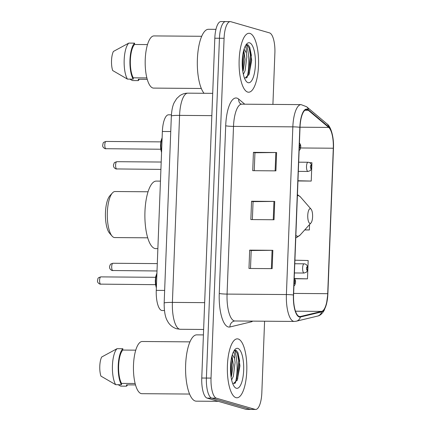<?xml version="1.0" encoding="UTF-8"?>
<svg xmlns="http://www.w3.org/2000/svg" width="431" height="431" viewBox="0 0 431 431"><rect width="100%" height="100%" fill="white"/><g stroke="black" fill="none" stroke-linecap="round" stroke-linejoin="round"><path stroke-width="0.65" d="M164.448 310.541L162.169 310.525A18.42 6.088 -89.6 0 1 161.609 310.444A18.42 6.088 -89.6 0 1 156.264 290.359L162.368 131.477A18.42 6.088 -89.6 0 1 168.559 114.808L171.409 114.829M226.2 21.669A18.42 6.088 90.4 0 0 225.639 21.588L221.006 21.55A18.42 6.088 90.4 0 0 214.816 38.219L201.762 378.025A18.42 6.088 90.4 0 0 207.101 398.104L245.81 409.294A18.42 6.088 90.4 0 0 246.376 409.38L251.009 409.412A18.42 6.088 90.4 0 1 250.449 409.331A18.42 6.088 90.4 0 0 251.009 409.412L255.642 409.45A18.42 6.088 90.4 0 0 261.832 392.781L264.586 321.214M272.915 104.41L274.886 52.975A18.42 6.088 90.4 0 0 269.547 32.896L230.838 21.706A18.42 6.088 90.4 0 0 230.273 21.62A18.42 6.088 90.4 0 0 224.082 38.289L211.028 378.095A18.42 6.088 90.4 0 0 216.373 398.179L211.74 398.142L250.449 409.331L211.74 398.142A18.42 6.088 90.4 0 1 206.395 378.057A18.42 6.088 90.4 0 0 211.74 398.142L207.101 398.104M224.082 38.289L219.449 38.257L206.395 378.057L219.449 38.257A18.42 6.088 90.4 0 1 225.639 21.588A18.42 6.088 90.4 0 0 219.449 38.257L214.816 38.219M235.962 397.662A29.47 9.741 90.4 0 0 236.861 397.791A29.47 9.741 90.4 0 0 246.807 369.766A29.47 9.741 90.4 0 0 238.219 338.992A29.47 9.741 90.4 0 0 237.319 338.858A29.47 9.741 90.4 0 0 227.369 366.889A29.47 9.741 90.4 0 0 235.962 397.662A29.47 9.741 90.4 0 0 236.861 397.791A29.47 9.741 90.4 0 0 246.807 369.766A29.47 9.741 90.4 0 0 238.219 338.992A29.47 9.741 90.4 0 0 237.319 338.858A29.47 9.741 90.4 0 0 227.369 366.889A29.47 9.741 90.4 0 0 235.962 397.662M247.701 92.083A29.47 9.741 90.4 0 0 248.601 92.212A29.47 9.741 90.4 0 0 258.546 64.187A29.47 9.741 90.4 0 0 249.958 33.413A29.47 9.741 90.4 0 0 249.059 33.279A29.47 9.741 90.4 0 0 239.108 61.31A29.47 9.741 90.4 0 0 247.701 92.083A29.47 9.741 90.4 0 0 248.601 92.212A29.47 9.741 90.4 0 0 258.546 64.187A29.47 9.741 90.4 0 0 249.958 33.413A29.47 9.741 90.4 0 0 249.059 33.279A29.47 9.741 90.4 0 0 239.108 61.31A29.47 9.741 90.4 0 0 247.701 92.083M299.276 316.483A19.648 6.492 -89.6 0 1 293.576 295.063L300.019 127.36A19.648 6.492 -89.6 0 1 306.619 109.582A19.648 6.492 -89.6 0 1 308.327 110.288L328.708 127.425A19.648 6.492 -89.6 0 1 333.298 148.226L327.711 293.683A19.648 6.492 -89.6 0 1 321.639 311.403L300.407 316.51A19.648 6.492 -89.6 0 1 299.874 316.575A19.648 6.492 -89.6 0 1 299.276 316.483M299.254 316.974A20.138 6.654 90.4 0 0 300.418 317L321.65 311.893A20.138 6.654 90.4 0 0 327.872 293.732L333.459 148.275A20.138 6.654 90.4 0 0 328.751 126.951L308.375 109.819A20.138 6.654 90.4 0 0 299.857 127.312L293.414 295.014A20.138 6.654 90.4 0 0 299.254 316.974M246.392 44.776A24.556 8.119 -89.6 0 1 247.098 77.467M234.658 350.355A24.556 8.119 -89.6 0 1 235.358 383.046M254.252 170.692L254.942 152.746L275.829 152.526A4.913 0.426 2.2 0 1 276.61 152.526L253.433 152.342L252.728 170.681L275.905 170.859L276.61 152.526M254.942 152.779L253.433 152.342M250.497 268.475L251.187 250.535L272.074 250.309A4.913 0.426 2.2 0 1 272.855 250.309L249.678 250.131L248.973 268.465L272.15 268.642L272.855 250.309M251.181 250.567L249.678 250.131M252.372 219.584L253.062 201.638L273.954 201.417A4.913 0.426 2.2 0 1 274.73 201.417L251.553 201.239L250.853 219.573L274.03 219.751L274.73 201.417M253.062 201.67L251.553 201.239M216.373 398.179L255.082 409.369A18.42 6.088 90.4 0 0 255.642 409.45M294.653 278.755L307.47 278.852L308.176 260.518L294.912 260.2M297.956 180.966L311.23 181.068L311.931 162.735L309.647 162.681M304.722 229.928L309.35 229.96L309.56 224.54M309.35 229.96L304.787 229.852M307.47 278.852L294.47 278.545M311.23 181.068L297.966 180.751M203.416 334.909L196.789 334.86A33.155 10.958 90.4 0 0 185.594 366.393A33.155 10.958 90.4 0 0 195.265 401.013A33.155 10.958 90.4 0 0 196.272 401.164L218.269 401.336M189.974 341.869L142.268 341.497A26.092 8.625 90.4 0 0 133.459 366.318A26.092 8.625 90.4 0 0 141.066 393.562A26.092 8.625 90.4 0 0 141.864 393.681L189.57 394.053M231.625 379.948L233.349 376.317L235.105 362.509L234.604 358.43L232.336 354.702M231.997 355.861L233.333 364.841L231.431 376.484M232.875 384.021L237.325 380.023L239.948 365.849L238.052 352.887L236.312 350.425L235.418 350.214L234.114 350.635M236.323 388.25A20.02 6.616 90.4 0 0 243.666 370.224A20.02 6.616 90.4 0 0 237.858 348.399A20.02 6.616 90.4 0 0 234.917 349.557A20.02 6.616 90.4 0 0 230.472 368.273A20.02 6.616 90.4 0 0 234.626 387.06A20.02 6.616 90.4 0 0 236.323 388.25M233.408 351.928L233.861 352.418C234.464 353.382 234.712 355.386 234.604 358.43M135.496 384.921L126.563 384.851L126.509 386.187A19.648 6.492 90.4 0 0 127.576 384.856M126.509 386.187L120.718 386.144L118.105 384.705M135.765 350.161L122.803 350.058A18.42 6.088 90.4 0 0 118.633 365.709A18.42 6.088 90.4 0 0 121.52 383.396L135.118 383.498M122.803 350.058L122.851 348.722L117.06 348.679L101.668 357.024A12.278 4.057 90.4 0 0 100.935 376.107L115.675 384.684L121.472 384.732L121.52 383.396M117.06 348.679A19.648 6.492 90.4 0 0 112.437 365.547A19.648 6.492 90.4 0 0 115.675 384.684M122.851 348.722A19.648 6.492 90.4 0 0 118.229 365.59A19.648 6.492 90.4 0 0 121.472 384.732M234.997 350.252L237.379 353.555L238.688 360.774L236.77 378.784L234.556 383.665M231.215 359.486L230.666 373.51M237.998 352.763L239.609 360.779L237.691 378.79L237.023 380.654M231.759 356.803L232.25 360.725L230.978 376.398M148.059 191.779L115.082 191.52A23.021 7.607 90.4 0 0 112.41 192.959L109.846 195.814A19.955 6.594 90.4 0 0 105.417 214.471A19.955 6.594 90.4 0 0 109.555 233.193L112.076 236.086A23.021 7.607 90.4 0 0 114.026 237.465A23.021 7.607 90.4 0 0 114.727 237.567L147.704 237.82M112.41 192.959A23.021 7.607 90.4 0 0 107.297 214.487A23.021 7.607 90.4 0 0 112.076 236.086M310.455 208.723A7.365 2.435 90.4 0 0 307.756 215.36A7.365 2.435 90.4 0 0 309.889 223.393A7.365 2.435 90.4 0 0 310.972 222.962A7.365 2.435 90.4 0 0 312.61 216.076A7.365 2.435 90.4 0 0 311.08 209.164A7.365 2.435 90.4 0 0 310.455 208.723M160.461 181.128L156.308 181.095A33.769 11.163 90.4 0 0 144.908 213.216A33.769 11.163 90.4 0 0 154.756 248.477A33.769 11.163 90.4 0 0 155.785 248.628L157.865 248.644M215.963 29.34L208.529 29.281A33.155 10.958 90.4 0 0 197.549 56.219A33.155 10.958 90.4 0 0 204.046 93.285M201.713 36.29L154.007 35.918A26.092 8.625 90.4 0 0 145.199 60.739A26.092 8.625 90.4 0 0 152.806 87.983A26.092 8.625 90.4 0 0 153.603 88.102L201.309 88.474M243.364 74.369L245.088 70.738L246.844 56.93L246.343 52.851L244.075 49.123M243.811 50.416L245.067 59.262L243.17 70.905M244.614 78.442L249.064 74.444L251.688 60.27L249.791 47.308L248.051 44.846L247.157 44.635L245.853 45.056M248.062 82.671A20.02 6.616 90.4 0 0 255.405 64.645A20.02 6.616 90.4 0 0 249.592 42.82A20.02 6.616 90.4 0 0 246.656 43.978A20.02 6.616 90.4 0 0 242.211 62.694A20.02 6.616 90.4 0 0 246.365 81.481A20.02 6.616 90.4 0 0 248.062 82.671M245.147 46.349L245.6 46.839C246.203 47.803 246.451 49.807 246.343 52.851M147.235 79.342L138.303 79.272L138.249 80.608A19.648 6.492 90.4 0 0 139.315 79.277M138.249 80.608L132.457 80.565L129.844 79.126M147.504 44.582L134.542 44.479A18.42 6.088 90.4 0 0 130.372 60.13A18.42 6.088 90.4 0 0 133.26 77.817L146.858 77.919M134.542 44.479L134.591 43.143L128.799 43.1L113.407 51.445A12.278 4.057 90.4 0 0 112.674 70.528L127.414 79.105L133.211 79.153L133.26 77.817M128.799 43.1A19.648 6.492 90.4 0 0 124.176 59.968A19.648 6.492 90.4 0 0 127.414 79.105M134.591 43.143A19.648 6.492 90.4 0 0 129.968 60.011A19.648 6.492 90.4 0 0 133.211 79.153M246.737 44.673L249.118 47.976L250.427 55.195L248.509 73.205L246.295 78.086M242.955 53.907L242.405 67.931M249.738 47.184L251.348 55.2L249.43 73.211L248.762 75.075M243.499 51.224L243.989 55.146L242.718 70.819M164.647 290.424L156.264 290.359M170.751 131.541L162.368 131.477M211.842 115.637L179.582 115.384A12.278 1.072 -177.8 0 0 171.344 116.079C171.71 110.12 172.659 105.638 174.183 102.632L176.726 98.527L179.878 95.623C182.281 93.985 184.931 93.166 187.835 93.161A24.556 8.119 90.4 0 0 179.582 115.384L172.4 302.4A24.556 8.119 90.4 0 0 179.522 329.176A24.556 8.119 90.4 0 0 180.271 329.289L203.626 329.467M204.655 302.648L172.4 302.4A12.278 1.072 -177.8 0 0 164.163 303.095L171.344 116.079M245.81 409.294L255.082 409.369M201.762 378.025L211.028 378.095M225.699 125.766A6.142 0.533 -177.8 0 0 233.51 126.391L227.067 294.093A24.556 8.119 90.4 0 0 234.189 320.869A24.556 8.119 90.4 0 0 234.938 320.982L234.286 321.057A6.142 5.775 76.5 0 0 229.928 326.978A30.698 10.145 -89.6 0 1 219.255 293.468L225.699 125.766A30.698 10.145 -89.6 0 1 236.953 98.123A30.698 10.145 -89.6 0 1 238.682 99.092L244.749 104.189M241.764 104.167A24.556 8.119 90.4 0 0 233.51 126.391L292.843 126.854A24.556 8.119 -89.6 0 1 301.097 104.625L241.764 104.167L240.525 103.833A6.142 5.587 130.1 0 1 238.682 99.092M234.938 320.982L294.271 321.44A24.556 8.119 -89.6 0 1 293.522 321.332A24.556 8.119 -89.6 0 1 286.399 294.551A6.142 0.533 2.2 0 1 293.414 295.014M294.271 321.44L296.253 321.214A6.142 5.775 -103.5 0 0 300.418 317M328.751 126.951A6.142 5.587 -49.9 0 0 326.978 123.864L306.603 106.732L301.097 104.625M296.253 321.214L317.491 316.106A6.142 5.775 -103.5 0 0 321.65 311.893M308.375 109.819A6.142 5.587 -49.9 0 0 306.603 106.732M299.857 127.312A6.142 0.533 -177.8 0 0 292.843 126.854L286.399 294.551L227.067 294.093A6.142 0.533 -177.8 0 1 219.255 293.468M252.733 321.122A30.698 10.145 -89.6 0 1 251.165 321.871L229.928 326.978M251.165 321.871A6.142 5.775 76.5 0 1 251.192 321.106M333.298 148.226L300.666 147.973M328.708 127.425L300.024 127.204M308.327 110.288L304.9 110.261M300.407 316.51L299.34 316.505M321.639 311.403L295.467 311.204M327.711 293.683L293.635 293.419M273.954 201.417L273.249 219.745M272.074 250.309L271.368 268.637M275.829 152.526L275.129 170.854M297.433 194.618L300.461 196.962A20.305 6.713 90.4 0 0 298.742 195.749A20.305 6.713 90.4 0 0 297.39 195.776M295.865 235.38A20.305 6.713 90.4 0 0 297.185 236.172A20.305 6.713 90.4 0 0 300.165 234.997L296.921 237.373L295.774 237.772M100.946 276.901A3.685 1.218 90.4 0 0 100.832 276.885A3.685 1.218 90.4 0 0 99.588 280.387A3.685 1.218 90.4 0 0 100.665 284.234A3.685 1.218 90.4 0 0 100.779 284.25A3.685 1.218 90.4 0 0 100.892 284.234M294.852 283.598A1.535 0.506 90.4 0 0 295.418 282.213A1.535 0.506 90.4 0 0 294.971 280.543A1.535 0.506 90.4 0 0 294.411 281.922A1.535 0.506 90.4 0 0 294.852 283.598M156.9 273.814A9.207 3.044 90.4 0 0 156.394 286.998M106.15 141.465A3.685 1.218 90.4 0 0 106.037 141.449A3.685 1.218 90.4 0 0 104.792 144.956A3.685 1.218 90.4 0 0 105.87 148.803A3.685 1.218 90.4 0 0 105.978 148.819A3.685 1.218 90.4 0 0 106.091 148.803M300.057 148.167A1.535 0.506 90.4 0 0 300.622 146.782A1.535 0.506 90.4 0 0 300.175 145.107A1.535 0.506 90.4 0 0 299.61 146.492A1.535 0.506 90.4 0 0 300.057 148.167M162.104 138.383A9.207 3.044 90.4 0 0 161.598 151.567M113.046 263.282A3.685 1.218 90.4 0 0 112.938 263.266A3.685 1.218 90.4 0 0 111.694 266.767A3.685 1.218 90.4 0 0 112.766 270.614A3.685 1.218 90.4 0 0 112.879 270.63A3.685 1.218 90.4 0 0 112.992 270.614M303.941 273.012A4.606 1.519 -89.6 0 1 302.6 268.206A4.606 1.519 -89.6 0 1 304.151 263.826L305.029 263.95C307.341 264.801 308.143 266.908 307.448 270.259C306.134 272.128 308.127 271.649 304.081 273.033A4.606 1.519 -89.6 0 1 303.941 273.012M307.071 266.924A1.535 0.506 90.4 0 0 306.511 268.303A1.535 0.506 90.4 0 0 306.958 269.978A1.535 0.506 90.4 0 0 307.518 268.594A1.535 0.506 90.4 0 0 307.071 266.924M116.952 161.706A3.685 1.218 90.4 0 0 116.839 161.69A3.685 1.218 90.4 0 0 115.594 165.192A3.685 1.218 90.4 0 0 116.666 169.038A3.685 1.218 90.4 0 0 116.779 169.054A3.685 1.218 90.4 0 0 116.893 169.044M307.842 171.436A4.606 1.519 -89.6 0 1 306.5 166.63A4.606 1.519 -89.6 0 1 308.057 162.25L308.93 162.379C311.241 163.23 312.049 165.332 311.354 168.683C310.034 170.552 312.033 170.073 307.982 171.457A4.606 1.519 -89.6 0 1 307.842 171.436M310.977 165.348A1.535 0.506 90.4 0 0 310.412 166.732A1.535 0.506 90.4 0 0 310.859 168.402A1.535 0.506 90.4 0 0 311.419 167.023A1.535 0.506 90.4 0 0 310.977 165.348M180.271 329.289L176.586 328.751C172.475 327.398 169.431 324.823 167.454 321.014C165.235 317.367 164.136 311.392 164.163 303.095M187.835 93.161L212.693 93.349M317.491 316.106C319.926 315.697 322.146 313.806 324.155 310.428L326.407 304.469L327.878 293.759L333.465 148.302C334.063 137.036 330.792 126.251 326.978 123.864M230.273 21.62L225.639 21.588M311.08 209.164L300.461 196.962M310.972 222.962L300.165 234.997M155.532 284.675L99.927 284.126C98.026 283.156 97.228 281.96 97.535 280.527C98.214 278.474 97.045 277.99 100.832 276.885L155.591 277.305M293.92 286.028L294.923 284.907L295.591 282.052L295.375 280.269L294.217 278.291M156.356 287.956L155.499 284.428L155.295 280.92L155.71 276.632L156.927 273.13M160.736 149.239L105.132 148.695C103.23 147.725 102.433 146.529 102.734 145.096C103.418 143.044 102.244 142.559 106.037 141.449L160.79 141.874M299.125 150.597L300.127 149.471L300.795 146.615L300.579 144.832L299.421 142.855M161.56 152.52L160.698 148.997L160.499 145.489L160.914 141.201L162.131 137.699M157.293 263.605L112.938 263.266C109.005 264.564 110.939 264.278 109.803 265.711C109.14 267.861 109.883 269.461 112.033 270.506L157.008 270.975M294.777 263.75L304.151 263.826M294.421 272.958L304.081 273.033M161.194 162.034L116.839 161.69C112.906 162.993 114.84 162.702 113.703 164.136C113.041 166.285 113.784 167.885 115.934 168.93L160.914 169.399M298.678 162.175L308.057 162.25M298.327 171.382L307.982 171.457"/></g></svg>

